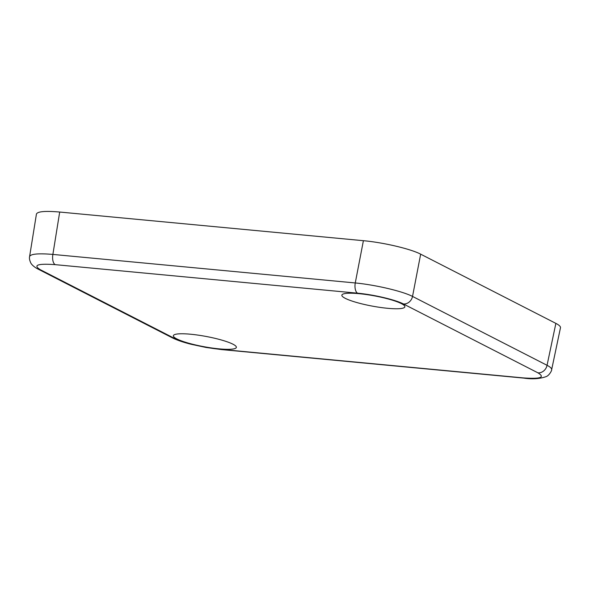 <?xml version="1.0" encoding="UTF-8"?>
<svg xmlns="http://www.w3.org/2000/svg" width="590" height="590" viewBox="0 0 590 590"><rect width="100%" height="100%" fill="white"/><g stroke="black" fill="none" stroke-linecap="round" stroke-linejoin="round"><path stroke-width="0.89" d="M401.451 303.636A32.037 5.236 10.5 0 1 404.865 306.822A32.037 5.236 10.5 0 1 380.248 307.42A32.037 5.236 10.5 0 1 345.268 298.334A32.037 5.236 10.5 0 1 341.853 295.148A32.037 5.236 10.5 0 1 366.479 294.558A32.037 5.236 10.5 0 1 401.451 303.636M232.962 344.199A32.037 5.236 10.5 0 1 236.376 347.385A32.037 5.236 10.5 0 1 211.758 347.982A32.037 5.236 10.5 0 1 176.779 338.896A32.037 5.236 10.5 0 1 173.364 335.71A32.037 5.236 10.5 0 1 197.989 335.113A32.037 5.236 10.5 0 1 232.962 344.199M403.405 303.961A8.658 7.493 117.1 0 0 412.528 296.423L420.663 254.165C410.765 248.921 383.471 242.497 363.396 240.698L355.261 282.957A8.658 4.101 95.4 0 0 357.592 293.186C373.647 294.631 395.484 299.764 403.405 303.961L537.933 372.836A8.658 7.493 -62.9 0 0 547.055 365.298L412.528 296.423C402.609 291.261 375.314 284.837 355.261 282.957L52.879 254.423C38.416 253.228 30.658 253.921 29.611 256.502L29.611 256.502C29.183 258.147 29.559 260.249 30.732 262.801C30.997 263.605 32.988 266.466 37.907 269.003L37.907 269.003A8.658 7.493 -62.9 0 0 40.297 269.696C32.767 265.08 37.738 263.398 55.217 264.652L357.592 293.186M420.663 254.165L555.869 323.386L547.055 365.298C550.33 367.017 551.864 368.477 551.65 369.687L551.65 369.694M537.933 372.836C545.462 377.46 540.492 379.141 523.02 377.88A8.658 4.101 95.4 0 0 523.758 378.101C532.254 379.363 539.71 378.869 546.126 376.627C549.393 375.454 552.004 370.203 551.65 369.687L560.478 327.723C560.684 326.528 559.15 325.083 555.869 323.386M55.217 264.652A8.658 4.101 95.4 0 1 52.879 254.423L59.693 212.039C45.231 210.792 37.48 211.463 36.433 214.067L29.611 256.502M59.693 212.039L363.396 240.698M523.02 377.88L220.645 349.346A8.658 4.101 95.4 0 0 221.383 349.568L523.758 378.101A8.658 4.101 95.4 0 0 523.832 378.101M221.383 349.568L206.006 347.451L190.828 344.206C183.121 342.252 176.993 340.15 172.435 337.878L37.907 269.003A8.658 7.493 -62.9 0 1 37.797 268.944M220.645 349.346C204.582 347.908 182.745 342.768 174.824 338.572A8.658 7.493 117.1 0 1 172.435 337.878M174.824 338.572L40.297 269.696"/></g></svg>
